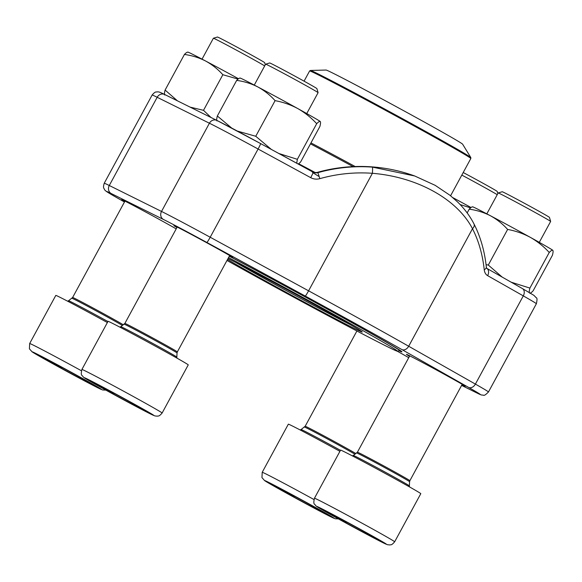 <?xml version="1.0" encoding="UTF-8"?>
<svg xmlns="http://www.w3.org/2000/svg" width="582" height="582" viewBox="0 0 582 582"><rect width="100%" height="100%" fill="white"/><g stroke="black" fill="none" stroke-linecap="round" stroke-linejoin="round"><path stroke-width="0.87" d="M463.214 172.519A26.867 0.466 28.5 0 1 497.203 191.442L497.836 193.573M274.398 485.672L273.7 485.584A29.864 0.524 28.5 0 1 273.191 485.17A29.864 0.524 28.5 0 1 282.023 489.542A29.864 0.524 28.5 0 1 307.74 503.379A29.864 0.524 28.5 0 1 325.134 513.266A29.864 0.524 28.5 0 1 325.651 513.651A29.864 0.524 28.5 0 1 316.812 509.308A29.864 0.524 28.5 0 1 291.095 495.471A29.864 0.524 28.5 0 1 273.7 485.584L274.027 485.497M338.404 518.897L335.167 518.758L329.768 516.285L307.536 504.601L264.672 480.674L261.958 477.596L262.213 472.308L288.337 424.183A45.636 0.793 28.5 0 1 301.869 430.855A45.636 0.793 28.5 0 1 339.924 451.326M497.232 194.686A29.849 0.524 -151.5 0 0 461.817 175.095M294.885 496.381L291.095 495.471L289.45 493.471M317.896 509.032L316.812 509.308L314.506 507.133M291.095 495.471L291.567 494.598M316.812 509.308L317.175 508.632M265.639 64.166L269.684 62.965A26.867 0.466 28.5 0 1 293.51 75.376A26.867 0.466 28.5 0 1 316.899 88.602L318.099 92.647A29.849 0.524 -151.5 0 0 318.099 92.647A29.849 0.524 -151.5 0 0 302.538 83.67A29.849 0.524 -151.5 0 0 274.478 68.531A29.849 0.524 -151.5 0 0 265.639 64.166A29.849 0.524 -151.5 0 0 265.632 64.173L254.276 85.081M93.396 382.745A29.864 0.524 28.5 0 1 92.887 382.33A29.864 0.524 28.5 0 1 101.719 386.703A29.864 0.524 28.5 0 1 127.436 400.54A29.864 0.524 28.5 0 1 144.831 410.426A29.864 0.524 28.5 0 1 145.347 410.812A29.864 0.524 28.5 0 1 136.501 406.469A29.864 0.524 28.5 0 1 110.791 392.632A29.864 0.524 28.5 0 1 93.396 382.745L93.724 382.658M81.909 369.461L108.034 321.344A45.636 0.793 28.5 0 1 121.558 328.015A45.636 0.793 28.5 0 1 164.786 351.324A45.636 0.793 28.5 0 1 188.248 364.892L162.123 413.016C158.559 417.178 158.319 415.635 157.307 416.181L154.863 415.919L149.465 413.446L127.232 401.755C108.434 391.657 87.838 380.206 84.368 377.834L83.146 376.889C82.186 374.684 80.338 376.459 81.909 369.461A45.636 0.793 28.5 0 1 95.433 376.132A45.636 0.793 28.5 0 1 138.654 399.448A45.636 0.793 28.5 0 1 162.123 413.016M114.581 393.541L110.791 392.632L109.147 390.631M137.592 406.192L136.501 406.469L134.202 404.286M110.791 392.632L111.264 391.759M136.501 406.469L136.872 405.785M264.686 65.904A29.849 0.524 -151.5 0 0 222.237 42.595A29.849 0.524 -151.5 0 0 213.398 38.23L217.45 37.03A26.867 0.466 28.5 0 1 241.275 49.441A26.867 0.466 28.5 0 1 264.657 62.667L265.29 64.798M41.155 356.81A29.864 0.524 28.5 0 1 40.653 356.395A29.864 0.524 28.5 0 1 49.477 360.767A29.864 0.524 28.5 0 1 75.194 374.604A29.864 0.524 28.5 0 1 92.589 384.484A29.864 0.524 28.5 0 1 93.113 384.877A29.864 0.524 28.5 0 1 84.266 380.533A29.864 0.524 28.5 0 1 58.549 366.689A29.864 0.524 28.5 0 1 41.155 356.81L41.482 356.715M105.859 390.115L102.621 389.984L97.223 387.51L74.998 375.819L32.134 351.892L29.413 348.822L29.667 343.526L55.799 295.409A45.636 0.793 28.5 0 1 69.323 302.08A45.636 0.793 28.5 0 1 107.386 322.544M213.398 38.23A29.849 0.524 -151.5 0 0 213.39 38.237L202.041 59.138M62.339 367.606L58.549 366.689L56.912 364.688M85.35 380.257L84.266 380.533L81.96 378.351M58.549 366.689L59.022 365.823M84.266 380.533L84.637 379.85M498.185 192.948L502.23 191.747A26.867 0.466 28.5 0 1 526.055 204.158A26.867 0.466 28.5 0 1 549.444 217.377L550.645 221.429A29.849 0.524 -151.5 0 0 535.084 212.445A29.849 0.524 -151.5 0 0 507.024 197.313A29.849 0.524 -151.5 0 0 498.185 192.948A29.849 0.524 -151.5 0 0 498.177 192.948L486.821 213.856M326.64 511.607L325.942 511.527A29.864 0.524 28.5 0 1 325.433 511.105A29.864 0.524 28.5 0 1 334.264 515.477A29.864 0.524 28.5 0 1 359.982 529.322A29.864 0.524 28.5 0 1 377.369 539.201A29.864 0.524 28.5 0 1 377.893 539.594A29.864 0.524 28.5 0 1 369.046 535.244A29.864 0.524 28.5 0 1 343.336 521.407A29.864 0.524 28.5 0 1 325.942 511.527L326.269 511.433M314.455 498.243L340.579 450.126A45.636 0.793 28.5 0 1 354.103 456.79A45.636 0.793 28.5 0 1 397.331 480.106A45.636 0.793 28.5 0 1 420.793 493.674L394.661 541.791C391.104 545.952 390.864 544.41 389.853 544.956L387.408 544.694L382.01 542.228L359.778 530.537C340.979 520.432 320.384 508.988 316.914 506.609L315.691 505.663C314.731 503.459 312.883 505.241 314.455 498.243A45.636 0.793 28.5 0 1 327.979 504.914A45.636 0.793 28.5 0 1 371.2 528.223A45.636 0.793 28.5 0 1 394.661 541.791M539.288 242.345L550.645 221.436A29.849 0.524 -151.5 0 0 550.645 221.429M347.127 522.323L343.336 521.407L341.692 519.406M370.137 534.974L369.046 535.244L366.747 533.068M343.336 521.407L343.809 520.534M369.046 535.244L369.417 534.567M190.11 107.117L203.511 110.325L222.848 74.714L238.045 79.094M203.511 110.325L211.026 117.506M164.75 95.033C164.262 94.459 164.379 92.8 165.099 90.064L184.429 54.453C191.936 55.472 198.986 57.654 205.584 61.001C212.066 64.558 217.821 69.127 222.848 74.714M165.099 90.064L177.437 100.832M187.971 52.264C187.375 51.893 186.196 52.62 184.429 54.453M187.593 52.133L187.913 52.125A45.636 0.793 28.5 0 1 205.584 61.001A45.636 0.793 28.5 0 1 238.489 78.737M460.144 204.551L470.591 207.876M452.832 197.625A45.636 0.793 28.5 0 1 471.034 207.519M237.427 131.095L255.753 136.261L275.082 100.657C283.107 102.126 290.694 104.775 297.831 108.594C304.866 112.617 311.152 117.651 316.695 123.697C318.456 121.864 319.634 121.136 320.238 121.507L320.326 121.594A45.636 0.793 28.5 0 0 320.238 121.507C320.726 122.082 320.609 123.733 319.889 126.476L300.552 162.087L298.239 164.073M255.753 136.261L271.343 149.429M278.807 153.488L297.358 159.308L316.695 123.697M216.991 120.969C216.504 120.394 216.613 118.735 217.333 116L236.67 80.389C244.171 81.407 251.228 83.59 257.819 86.944C264.308 90.494 270.063 95.062 275.082 100.657M217.333 116L231.716 128.076M240.213 78.199C239.617 77.828 238.431 78.555 236.67 80.389M297.358 159.308L296.711 163.236M239.835 78.075L240.148 78.061A45.636 0.793 28.5 0 1 257.819 86.944A45.636 0.793 28.5 0 1 297.831 108.594A45.636 0.793 28.5 0 1 320.238 121.507M486.072 264.679L488.298 265.043L507.628 229.432C515.652 230.901 523.233 233.549 530.377 237.376C537.412 241.399 543.697 246.433 549.241 252.479C551.001 250.646 552.18 249.911 552.784 250.282L552.871 250.376A45.636 0.793 28.5 0 0 552.784 250.282C553.271 250.857 553.155 252.515 552.434 255.251L533.097 290.862C531.337 292.695 530.158 293.43 529.555 293.059C529.067 292.477 529.183 290.825 529.904 288.083L549.241 252.479M488.298 265.043L502.179 277.083M511.171 282.19L529.904 288.083M467.171 212.939L469.216 209.171C476.716 210.189 483.766 212.372 490.364 215.718C496.853 219.276 502.608 223.844 507.628 229.432M472.759 206.974C472.155 206.603 470.976 207.338 469.216 209.171M472.38 206.85L472.693 206.843A45.636 0.793 28.5 0 1 490.364 215.718A45.636 0.793 28.5 0 1 530.377 237.376A45.636 0.793 28.5 0 1 552.784 250.282M124.701 201.583A33.465 0.582 28.5 0 1 121.66 199.619A33.465 0.582 28.5 0 1 143.507 210.859A33.465 0.582 28.5 0 1 176.193 228.893M176.935 227.526A33.465 0.582 28.5 0 1 173.894 225.561A33.465 0.582 28.5 0 1 203.576 241.021A33.465 0.582 28.5 0 1 232.705 257.491A33.465 0.582 28.5 0 1 229.723 256.167A33.465 0.582 28.5 0 1 229.403 256.007M409.481 356.3A33.465 0.582 28.5 0 1 406.44 354.336A33.465 0.582 28.5 0 1 436.122 369.803A33.465 0.582 28.5 0 1 465.251 386.273A33.465 0.582 28.5 0 1 462.268 384.949A33.465 0.582 28.5 0 1 461.948 384.789M397.259 351.201A33.465 0.582 28.5 0 1 408.739 357.675M229.315 256.167A123.442 2.153 28.5 0 1 342.114 317.175A123.442 2.153 28.5 0 1 401.936 351.819A123.442 2.153 28.5 0 1 398.961 350.793M164.881 94.604A6.082 5.493 116.4 0 0 164.684 94.502L216.926 120.438A6.082 5.493 116.4 0 1 217.122 120.539A50.503 0.88 28.5 0 1 260.569 143.558A6.082 0.429 118.6 0 1 260.576 143.558L313.16 172.199L315.699 172.927L317.736 172.716A159.606 159.177 -75.3 0 1 372.429 167.121L414.631 175.96M473.988 223.939A6.082 4.001 152.8 0 1 472.489 228.726C457.285 199.109 417.003 176.913 372.4 173.298L308.591 290.818A173.414 3.026 28.5 0 1 408.68 346.246L475.399 384.098A56.585 0.989 28.5 0 1 488.473 391.97L536.371 303.753A56.585 0.989 -151.5 0 0 523.298 295.882L475.399 384.098A6.082 4.445 119.6 0 1 468.554 387.394L401.842 349.535A167.332 2.917 -151.5 0 0 305.259 296.049L206.857 242.468A50.503 0.88 -151.5 0 0 163.418 219.45L111.177 193.515A50.503 0.88 -151.5 0 0 118.342 198.52L124.475 201.998L118.241 198.469A6.082 4.445 119.6 0 1 118.146 198.411M319.183 176.601A115.818 2.022 28.5 0 1 313.16 172.199A6.082 0.429 118.6 0 1 310.686 177.655C313.596 179.183 316.63 179.525 319.794 178.674A6.082 0.386 74.2 0 0 317.736 172.716A111.569 1.95 28.5 0 0 316.877 172.49L313.844 172.519M372.429 167.121A6.082 0.436 94.1 0 1 372.4 173.298A153.524 153.117 104.7 0 0 319.794 178.674M486.748 268.331L522.36 288.534A6.082 4.445 -60.4 0 1 523.298 295.882L487.636 275.65A6.082 4.445 -60.4 0 0 486.792 268.353M486.348 267.051A6.082 3.106 173.8 0 1 484.231 269.742C484.573 272.536 485.708 274.508 487.636 275.65M227.999 258.59A79.101 1.382 28.5 0 1 305.361 299.606A79.101 1.382 28.5 0 1 362.237 332.009A79.101 1.382 28.5 0 1 362.113 332.046A79.101 1.382 28.5 0 1 302.88 301.36A79.101 1.382 28.5 0 1 227.533 259.456M226.987 260.46A119.259 2.081 -151.5 0 0 335.05 319.431A119.259 2.081 -151.5 0 0 397.339 351.215A119.259 2.081 -151.5 0 0 397.499 351.222A119.259 2.081 -151.5 0 0 340.135 317.91A119.259 2.081 -151.5 0 0 228.544 257.586M229.286 256.218A120.78 2.11 28.5 0 1 341.11 316.681A120.78 2.11 28.5 0 1 399.594 350.59A120.78 2.11 28.5 0 1 399.558 350.611L397.499 351.222M470.794 157.518L462.625 144.198A77.733 1.353 -151.5 0 0 394.974 105.968A77.733 1.353 -151.5 0 0 326.065 70.051L310.446 70.458A91.272 1.593 28.5 0 1 310.533 70.466A91.272 1.593 28.5 0 1 392.232 113.104A91.272 1.593 28.5 0 1 470.794 157.518L470.831 158.493A91.73 1.601 -151.5 0 0 393.076 114.458A91.73 1.601 -151.5 0 0 309.755 70.946A91.73 1.601 -151.5 0 0 309.609 70.96L304.066 81.167M235.892 262.54A77.581 1.353 -151.5 0 0 350.306 324.661M276.377 486.334A39.554 0.691 -151.5 0 0 288.396 494.191A39.554 0.691 -151.5 0 0 333.479 517.754A39.554 0.691 -151.5 0 0 276.377 486.334M262.213 472.308A45.636 0.793 28.5 0 1 275.737 478.971A45.636 0.793 28.5 0 1 313.938 499.516M355.908 453.589A29.849 0.524 28.5 0 0 314.018 430.629A29.849 0.524 28.5 0 0 305.172 426.264L301.098 429.523A31.879 0.553 28.5 0 1 310.541 434.187A31.879 0.553 28.5 0 1 340.47 450.33M304.473 427.064A30.082 0.524 28.5 0 1 313.385 431.466A30.082 0.524 28.5 0 1 354.998 454.251M96.074 383.494A39.554 0.691 -151.5 0 0 108.085 391.344A39.554 0.691 -151.5 0 0 153.175 414.915A39.554 0.691 -151.5 0 0 96.074 383.494M124.17 324.225A30.082 0.524 28.5 0 1 133.082 328.626A30.082 0.524 28.5 0 1 161.476 343.94A30.082 0.524 28.5 0 1 177.044 352.932L177.335 351.906A29.849 0.524 28.5 0 0 161.985 343.031A29.849 0.524 28.5 0 0 133.715 327.782A29.849 0.524 28.5 0 0 124.868 323.425L120.794 326.684A31.879 0.553 28.5 0 1 130.237 331.347A31.879 0.553 28.5 0 1 160.326 347.57A31.879 0.553 28.5 0 1 176.819 357.101L176.993 358.148M43.839 357.559A39.554 0.691 -151.5 0 0 55.85 365.409A39.554 0.691 -151.5 0 0 100.933 388.98A39.554 0.691 -151.5 0 0 43.839 357.559M29.667 343.526A45.636 0.793 28.5 0 1 43.192 350.197A45.636 0.793 28.5 0 1 81.393 370.741M123.362 324.814A29.849 0.524 28.5 0 0 81.48 301.847A29.849 0.524 28.5 0 0 72.626 297.482L68.552 300.748A31.879 0.553 28.5 0 1 78.003 305.412A31.879 0.553 28.5 0 1 107.925 321.548M71.928 298.29A30.082 0.524 28.5 0 1 80.84 302.691A30.082 0.524 28.5 0 1 122.453 325.476M328.619 512.269A39.554 0.691 -151.5 0 0 340.63 520.126A39.554 0.691 -151.5 0 0 385.713 543.69A39.554 0.691 -151.5 0 0 328.619 512.269M356.715 453A30.082 0.524 28.5 0 1 365.627 457.401A30.082 0.524 28.5 0 1 394.021 472.715A30.082 0.524 28.5 0 1 409.59 481.714L409.881 480.688A29.849 0.524 28.5 0 0 394.531 471.813A29.849 0.524 28.5 0 0 366.26 456.564A29.849 0.524 28.5 0 0 357.413 452.199L353.339 455.466A31.879 0.553 28.5 0 1 362.782 460.129A31.879 0.553 28.5 0 1 392.865 476.352A31.879 0.553 28.5 0 1 409.364 485.883L409.539 486.93M310.686 177.655L258.095 149.014A56.585 0.989 -151.5 0 0 209.418 123.224L157.176 97.289L109.278 185.505L161.52 211.441A56.585 0.989 28.5 0 1 210.197 237.238L308.591 290.818A6.082 0.429 118.6 0 1 305.259 296.049M206.857 242.468A6.082 0.429 118.6 0 0 210.197 237.238L258.095 149.014A6.082 0.429 118.6 0 0 260.576 143.558L216.926 120.438A6.082 5.493 116.4 0 0 209.418 123.224L161.52 211.441A6.082 5.493 -63.6 0 0 163.418 219.45M152.128 95.033C155.721 90.821 156.107 92.363 157.191 91.847C158.886 92.102 157.868 91.105 164.684 94.502A6.082 5.493 116.4 0 0 157.176 97.289A56.585 0.989 -151.5 0 0 152.128 95.033L104.229 183.25A56.585 0.989 28.5 0 1 109.278 185.505A6.082 5.493 -63.6 0 0 111.177 193.515M484.231 269.742A153.524 104.811 117.6 0 0 472.489 228.726L408.68 346.246A6.082 4.445 119.6 0 1 401.842 349.535M486.799 268.36L522.258 288.483A6.082 4.445 -60.4 0 1 522.36 288.534L533.869 295.329L536.306 297.802C537.208 297.911 537.23 299.897 536.371 303.753M461.621 385.393L475.72 392.399A50.503 0.88 -151.5 0 0 468.554 387.394M118.342 198.52A6.082 4.445 119.6 0 1 118.241 198.469C104.353 190.612 105.247 190.634 104.316 189.23C104.156 188.044 102.658 188.553 104.229 183.25M461.613 385.4L475.916 392.501A6.082 5.493 -63.6 0 1 475.72 392.399M353.099 166.619A91.92 1.608 -151.5 0 0 310.461 143.841M298.69 163.768A100.664 1.753 28.5 0 1 315.531 172.709M310.97 142.91A91.73 1.601 28.5 0 1 355.187 166.539M301.098 429.523L300.123 429.945M305.172 426.264L356.904 330.998M120.794 326.684L119.819 327.106M177.044 352.932L176.819 357.101M177.335 351.906L229.657 255.549M306.743 113.563L318.099 92.654M124.868 323.425L177.19 227.06M68.552 300.748L67.577 301.17M72.626 297.482L124.948 201.125M353.339 455.466L352.365 455.888M409.59 481.714L409.364 485.883M409.881 480.688L462.203 384.324M357.413 452.199L409.735 355.835M486.698 268.302L486.341 267.029C484.602 251.024 480.477 236.648 473.966 223.888C469.914 216.017 464.509 208.756 457.743 202.114L450.01 195.305L435.161 185.331L414.668 175.968A159.723 159.723 0 0 0 316.877 172.49M260.576 143.558L313.938 172.556M475.916 392.501C481.663 395.287 481.001 394.967 483.409 395.156C483.991 395.869 485.679 394.807 488.473 391.97M399.805 350.197L399.594 350.59M470.831 158.493L450.592 195.77M309.609 70.96L310.446 70.458"/></g></svg>
